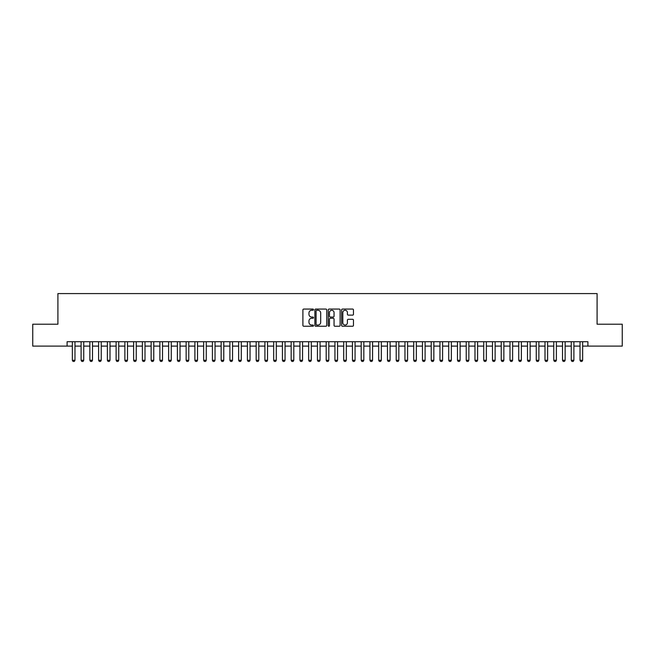 <?xml version="1.0" encoding="UTF-8"?>
<svg xmlns="http://www.w3.org/2000/svg" width="655" height="655" viewBox="0 0 655 655"><rect width="100%" height="100%" fill="white"/><g stroke="black" fill="none" stroke-linecap="round" stroke-linejoin="round"><path stroke-width="0.98" d="M313.499 309.659A0.598 0.598 0 0 0 312.894 309.062L303.764 309.062A0.86 0.86 0 0 0 302.905 309.921L302.905 325.388A0.86 0.86 0 0 0 303.764 326.247L312.894 326.247A0.598 0.598 0 0 0 313.499 325.641A0.598 0.598 0 0 0 312.894 325.044L311.714 325.044A2.751 2.751 0 0 1 308.964 322.293L308.964 321.007A2.751 2.751 0 0 1 311.714 318.256L312.894 318.256A0.598 0.598 0 0 0 313.499 317.65A0.598 0.598 0 0 0 312.894 317.053L311.714 317.053A2.751 2.751 0 0 1 308.964 314.302L308.964 313.016A2.751 2.751 0 0 1 311.714 310.265L312.894 310.265A0.598 0.598 0 0 0 313.499 309.659M352.611 315.12A0.86 0.86 0 0 0 353.471 314.261L353.471 309.921A0.86 0.86 0 0 0 352.611 309.062L342.467 309.062A0.86 0.86 0 0 0 341.615 309.921L341.615 325.388A0.86 0.86 0 0 0 342.467 326.247L352.611 326.247A0.86 0.86 0 0 0 353.471 325.388L353.471 320.148A0.86 0.86 0 0 0 352.611 319.288L348.272 319.288A0.86 0.86 0 0 0 347.412 320.148L347.412 322.743A2.301 2.301 0 0 1 345.111 325.044A2.301 2.301 0 0 1 342.811 322.743L342.811 312.566A2.301 2.301 0 0 1 345.111 310.265A2.301 2.301 0 0 1 347.412 312.566L347.412 314.261A0.86 0.86 0 0 0 348.272 315.12L352.611 315.12M67.105 346.102L32.75 346.102L32.75 324.217L57.91 324.217L57.91 293.579L597.09 293.579L597.09 324.217L622.25 324.217L622.25 346.102L587.895 346.102L587.895 341.722L67.105 341.722L67.105 346.102L72.353 346.102M326.747 309.921A0.86 0.86 0 0 0 325.887 309.062L315.751 309.062A0.86 0.86 0 0 0 314.891 309.921L314.891 325.388A0.86 0.86 0 0 0 315.751 326.247L325.887 326.247A0.86 0.86 0 0 0 326.747 325.388L326.747 309.921M329.113 309.062L339.249 309.062A0.86 0.86 0 0 1 340.109 309.921L340.109 325.388A0.86 0.86 0 0 1 339.249 326.247L334.91 326.247A0.86 0.86 0 0 1 334.05 325.388L334.05 319.116A0.86 0.86 0 0 0 333.19 318.256L330.316 318.256A0.86 0.86 0 0 0 329.457 319.116L329.457 325.641A0.598 0.598 0 0 1 328.851 326.247A0.598 0.598 0 0 1 328.253 325.641L328.253 309.921A0.86 0.86 0 0 1 329.113 309.062M74.981 346.102L81.105 346.102M83.734 346.102L89.866 346.102M92.486 346.102L98.618 346.102M101.238 346.102L107.371 346.102M109.991 346.102L116.123 346.102M118.743 346.102L124.876 346.102M127.496 346.102L133.628 346.102M136.248 346.102L142.381 346.102M145.001 346.102L151.133 346.102M153.761 346.102L159.886 346.102M162.514 346.102L168.638 346.102M171.266 346.102L177.39 346.102M180.019 346.102L186.143 346.102M188.771 346.102L194.895 346.102M197.523 346.102L203.648 346.102M206.276 346.102L212.4 346.102M215.028 346.102L221.153 346.102M223.781 346.102L229.905 346.102M232.533 346.102L238.657 346.102M241.286 346.102L247.41 346.102M250.038 346.102L256.162 346.102M258.79 346.102L264.915 346.102M267.543 346.102L273.667 346.102M276.295 346.102L282.42 346.102M285.048 346.102L291.172 346.102M293.8 346.102L299.933 346.102M302.553 346.102L308.685 346.102M311.305 346.102L317.438 346.102M320.058 346.102L326.19 346.102M328.81 346.102L334.942 346.102M337.562 346.102L343.695 346.102M346.315 346.102L352.447 346.102M355.067 346.102L361.2 346.102M363.828 346.102L369.952 346.102M372.58 346.102L378.705 346.102M381.333 346.102L387.457 346.102M390.085 346.102L396.209 346.102M398.838 346.102L404.962 346.102M407.59 346.102L413.714 346.102M416.343 346.102L422.467 346.102M425.095 346.102L431.219 346.102M433.847 346.102L439.972 346.102M442.6 346.102L448.724 346.102M451.352 346.102L457.477 346.102M460.105 346.102L466.229 346.102M468.857 346.102L474.981 346.102M477.61 346.102L483.734 346.102M486.362 346.102L492.486 346.102M495.115 346.102L501.239 346.102M503.867 346.102L509.999 346.102M512.619 346.102L518.752 346.102M521.372 346.102L527.504 346.102M530.124 346.102L536.257 346.102M538.877 346.102L545.009 346.102M547.629 346.102L553.762 346.102M556.382 346.102L562.514 346.102M565.134 346.102L571.266 346.102M573.895 346.102L580.019 346.102M582.647 346.102L587.895 346.102M316.692 310.265A0.598 0.598 0 0 0 316.095 310.863L316.095 324.438A0.598 0.598 0 0 0 316.692 325.044L317.945 325.044A2.751 2.751 0 0 0 320.688 322.293L320.688 313.016A2.751 2.751 0 0 0 317.945 310.265L316.692 310.265M334.05 312.607A2.301 2.301 0 0 0 331.749 310.306A2.301 2.301 0 0 0 329.457 312.607L329.457 316.193A0.86 0.86 0 0 0 330.316 317.053L333.19 317.053A0.86 0.86 0 0 0 334.05 316.193L334.05 312.607M74.981 341.722L74.981 360.283L74.326 361.421L73.016 361.421L72.353 360.283L72.353 341.722M72.353 360.283L74.981 360.283M83.734 341.722L83.734 360.283L83.079 361.421L81.769 361.421L81.105 360.283L81.105 341.722M81.105 360.283L83.734 360.283M92.486 341.722L92.486 360.283L91.831 361.421L90.521 361.421L89.866 360.283L89.866 341.722M89.866 360.283L92.486 360.283M101.238 341.722L101.238 360.283L100.583 361.421L99.273 361.421L98.618 360.283L98.618 341.722M98.618 360.283L101.238 360.283M109.991 341.722L109.991 360.283L109.336 361.421L108.026 361.421L107.371 360.283L107.371 341.722M107.371 360.283L109.991 360.283M118.743 341.722L118.743 360.283L118.088 361.421L116.778 361.421L116.123 360.283L116.123 341.722M116.123 360.283L118.743 360.283M127.496 341.722L127.496 360.283L126.841 361.421L125.531 361.421L124.876 360.283L124.876 341.722M124.876 360.283L127.496 360.283M136.248 341.722L136.248 360.283L135.593 361.421L134.283 361.421L133.628 360.283L133.628 341.722M133.628 360.283L136.248 360.283M145.001 341.722L145.001 360.283L144.346 361.421L143.036 361.421L142.381 360.283L142.381 341.722M142.381 360.283L145.001 360.283M153.761 341.722L153.761 360.283L153.098 361.421L151.788 361.421L151.133 360.283L151.133 341.722M151.133 360.283L153.761 360.283M162.514 341.722L162.514 360.283L161.851 361.421L160.541 361.421L159.886 360.283L159.886 341.722M159.886 360.283L162.514 360.283M171.266 341.722L171.266 360.283L170.603 361.421L169.293 361.421L168.638 360.283L168.638 341.722M168.638 360.283L171.266 360.283M180.019 341.722L180.019 360.283L179.355 361.421L178.045 361.421L177.39 360.283L177.39 341.722M177.39 360.283L180.019 360.283M188.771 341.722L188.771 360.283L188.116 361.421L186.798 361.421L186.143 360.283L186.143 341.722M186.143 360.283L188.771 360.283M197.523 341.722L197.523 360.283L196.868 361.421L195.55 361.421L194.895 360.283L194.895 341.722M194.895 360.283L197.523 360.283M206.276 341.722L206.276 360.283L205.621 361.421L204.303 361.421L203.648 360.283L203.648 341.722M203.648 360.283L206.276 360.283M215.028 341.722L215.028 360.283L214.373 361.421L213.055 361.421L212.4 360.283L212.4 341.722M212.4 360.283L215.028 360.283M223.781 341.722L223.781 360.283L223.126 361.421L221.808 361.421L221.153 360.283L221.153 341.722M221.153 360.283L223.781 360.283M232.533 341.722L232.533 360.283L231.878 361.421L230.56 361.421L229.905 360.283L229.905 341.722M229.905 360.283L232.533 360.283M241.286 341.722L241.286 360.283L240.631 361.421L239.312 361.421L238.657 360.283L238.657 341.722M238.657 360.283L241.286 360.283M250.038 341.722L250.038 360.283L249.383 361.421L248.065 361.421L247.41 360.283L247.41 341.722M247.41 360.283L250.038 360.283M258.79 341.722L258.79 360.283L258.135 361.421L256.817 361.421L256.162 360.283L256.162 341.722M256.162 360.283L258.79 360.283M267.543 341.722L267.543 360.283L266.888 361.421L265.578 361.421L264.915 360.283L264.915 341.722M264.915 360.283L267.543 360.283M276.295 341.722L276.295 360.283L275.64 361.421L274.33 361.421L273.667 360.283L273.667 341.722M273.667 360.283L276.295 360.283M285.048 341.722L285.048 360.283L284.393 361.421L283.083 361.421L282.42 360.283L282.42 341.722M282.42 360.283L285.048 360.283M293.8 341.722L293.8 360.283L293.145 361.421L291.835 361.421L291.172 360.283L291.172 341.722M291.172 360.283L293.8 360.283M302.553 341.722L302.553 360.283L301.898 361.421L300.588 361.421L299.933 360.283L299.933 341.722M299.933 360.283L302.553 360.283M311.305 341.722L311.305 360.283L310.65 361.421L309.34 361.421L308.685 360.283L308.685 341.722M308.685 360.283L311.305 360.283M320.058 341.722L320.058 360.283L319.403 361.421L318.093 361.421L317.438 360.283L317.438 341.722M317.438 360.283L320.058 360.283M328.81 341.722L328.81 360.283L328.155 361.421L326.845 361.421L326.19 360.283L326.19 341.722M326.19 360.283L328.81 360.283M337.562 341.722L337.562 360.283L336.907 361.421L335.597 361.421L334.942 360.283L334.942 341.722M334.942 360.283L337.562 360.283M346.315 341.722L346.315 360.283L345.66 361.421L344.35 361.421L343.695 360.283L343.695 341.722M343.695 360.283L346.315 360.283M355.067 341.722L355.067 360.283L354.412 361.421L353.102 361.421L352.447 360.283L352.447 341.722M352.447 360.283L355.067 360.283M363.828 341.722L363.828 360.283L363.165 361.421L361.855 361.421L361.2 360.283L361.2 341.722M361.2 360.283L363.828 360.283M372.58 341.722L372.58 360.283L371.917 361.421L370.607 361.421L369.952 360.283L369.952 341.722M369.952 360.283L372.58 360.283M381.333 341.722L381.333 360.283L380.67 361.421L379.36 361.421L378.705 360.283L378.705 341.722M378.705 360.283L381.333 360.283M390.085 341.722L390.085 360.283L389.422 361.421L388.112 361.421L387.457 360.283L387.457 341.722M387.457 360.283L390.085 360.283M398.838 341.722L398.838 360.283L398.183 361.421L396.865 361.421L396.209 360.283L396.209 341.722M396.209 360.283L398.838 360.283M407.59 341.722L407.59 360.283L406.935 361.421L405.617 361.421L404.962 360.283L404.962 341.722M404.962 360.283L407.59 360.283M416.343 341.722L416.343 360.283L415.688 361.421L414.369 361.421L413.714 360.283L413.714 341.722M413.714 360.283L416.343 360.283M425.095 341.722L425.095 360.283L424.44 361.421L423.122 361.421L422.467 360.283L422.467 341.722M422.467 360.283L425.095 360.283M433.847 341.722L433.847 360.283L433.192 361.421L431.874 361.421L431.219 360.283L431.219 341.722M431.219 360.283L433.847 360.283M442.6 341.722L442.6 360.283L441.945 361.421L440.627 361.421L439.972 360.283L439.972 341.722M439.972 360.283L442.6 360.283M451.352 341.722L451.352 360.283L450.697 361.421L449.379 361.421L448.724 360.283L448.724 341.722M448.724 360.283L451.352 360.283M460.105 341.722L460.105 360.283L459.45 361.421L458.132 361.421L457.477 360.283L457.477 341.722M457.477 360.283L460.105 360.283M468.857 341.722L468.857 360.283L468.202 361.421L466.884 361.421L466.229 360.283L466.229 341.722M466.229 360.283L468.857 360.283M477.61 341.722L477.61 360.283L476.955 361.421L475.645 361.421L474.981 360.283L474.981 341.722M474.981 360.283L477.61 360.283M486.362 341.722L486.362 360.283L485.707 361.421L484.397 361.421L483.734 360.283L483.734 341.722M483.734 360.283L486.362 360.283M495.115 341.722L495.115 360.283L494.459 361.421L493.15 361.421L492.486 360.283L492.486 341.722M492.486 360.283L495.115 360.283M503.867 341.722L503.867 360.283L503.212 361.421L501.902 361.421L501.239 360.283L501.239 341.722M501.239 360.283L503.867 360.283M512.619 341.722L512.619 360.283L511.964 361.421L510.654 361.421L509.999 360.283L509.999 341.722M509.999 360.283L512.619 360.283M521.372 341.722L521.372 360.283L520.717 361.421L519.407 361.421L518.752 360.283L518.752 341.722M518.752 360.283L521.372 360.283M530.124 341.722L530.124 360.283L529.469 361.421L528.159 361.421L527.504 360.283L527.504 341.722M527.504 360.283L530.124 360.283M538.877 341.722L538.877 360.283L538.222 361.421L536.912 361.421L536.257 360.283L536.257 341.722M536.257 360.283L538.877 360.283M547.629 341.722L547.629 360.283L546.974 361.421L545.664 361.421L545.009 360.283L545.009 341.722M545.009 360.283L547.629 360.283M556.382 341.722L556.382 360.283L555.727 361.421L554.417 361.421L553.762 360.283L553.762 341.722M553.762 360.283L556.382 360.283M565.134 341.722L565.134 360.283L564.479 361.421L563.169 361.421L562.514 360.283L562.514 341.722M562.514 360.283L565.134 360.283M573.895 341.722L573.895 360.283L573.231 361.421L571.921 361.421L571.266 360.283L571.266 341.722M571.266 360.283L573.895 360.283M582.647 341.722L582.647 360.283L581.984 361.421L580.674 361.421L580.019 360.283L580.019 341.722M580.019 360.283L582.647 360.283"/></g></svg>
